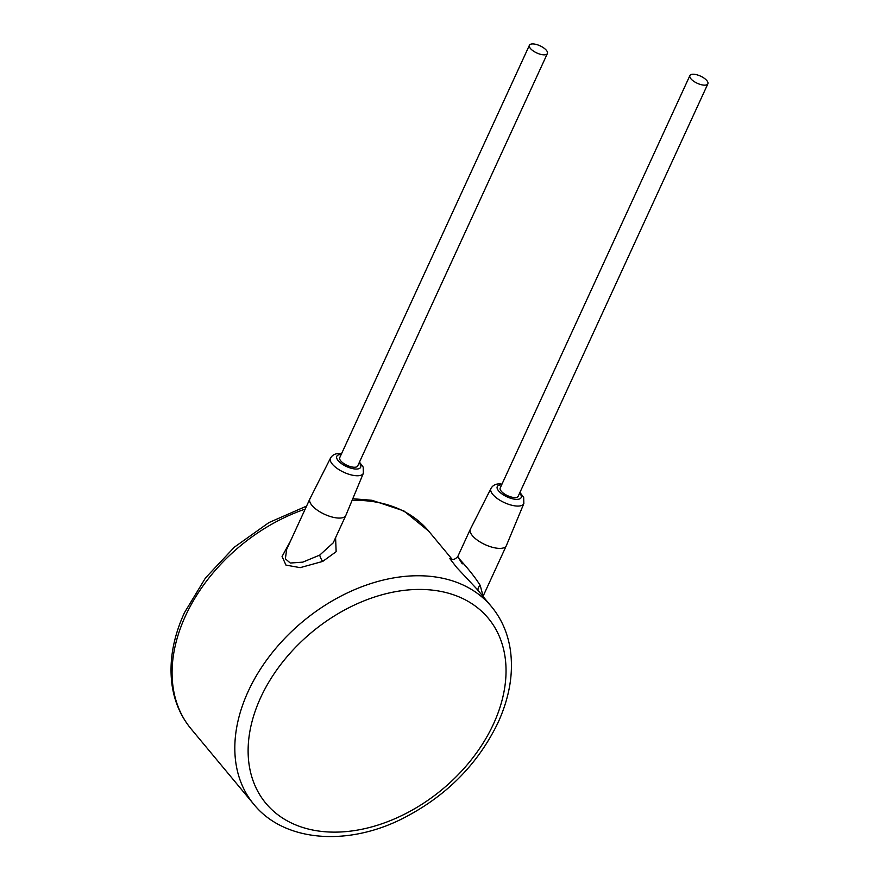 <?xml version="1.0" encoding="UTF-8"?>
<svg xmlns="http://www.w3.org/2000/svg" width="880" height="880" viewBox="0 0 880 880"><rect width="100%" height="100%" fill="white"/><g stroke="black" fill="none" stroke-linecap="round" stroke-linejoin="round"><path stroke-width="1.32" d="M290.433 541.167L282.073 556.468L285.956 565.103L300.179 567.644L322.74 561.407L336.138 551.694L335.588 537.691M451.572 558.987L449.856 558.646L456.841 567.655L476.762 588.918L491.425 606.551A154.572 109.109 140.2 0 0 366.663 584.969A154.572 109.109 140.2 0 0 248.204 691.361A154.572 109.109 140.2 0 0 253.77 804.243C283.492 841.17 345.455 846.758 401.005 819.357C445.181 797.225 477.521 764.995 498.025 722.667C509.575 697.312 513.667 672.903 510.279 649.44C507.727 632.984 501.446 618.684 491.425 606.551M462.286 563.86C457.479 556.27 456.775 554.928 460.141 559.834C468.875 569.448 475.563 577.973 480.205 585.409L483.098 596.211L506.308 545.732A19.789 7.854 24.7 0 0 506.363 545.633L523.853 503.547L523.677 497.409L519.937 492.426M501.963 484.165L501.908 484.154C496.815 483.296 493.174 484.726 490.974 488.433L470.415 529.1A19.789 7.854 24.7 0 0 470.36 529.199A19.789 7.854 24.7 0 0 477.73 540.419A19.789 7.854 24.7 0 0 497.299 548.24A19.789 7.854 24.7 0 0 506.308 545.732M689.898 75.559L500.214 487.971A9.889 3.927 24.7 0 0 503.899 493.581A9.889 3.927 24.7 0 0 513.678 497.486A9.889 3.927 24.7 0 0 518.188 496.243L707.872 83.831A9.889 3.927 24.7 0 0 704.187 78.221A9.889 3.927 24.7 0 0 694.408 74.305A9.889 3.927 24.7 0 0 689.898 75.559A9.889 3.927 24.7 0 0 693.583 81.169A9.889 3.927 24.7 0 0 703.373 85.085A9.889 3.927 24.7 0 0 707.872 83.831M529.419 45.254L339.735 457.655A9.889 3.927 24.7 0 0 343.42 463.265A9.889 3.927 24.7 0 0 353.21 467.181A9.889 3.927 24.7 0 0 357.709 465.927L547.393 53.515A9.889 3.927 24.7 0 0 543.708 47.916A9.889 3.927 24.7 0 0 533.929 44A9.889 3.927 24.7 0 0 529.419 45.254A9.889 3.927 24.7 0 0 533.104 50.864A9.889 3.927 24.7 0 0 542.894 54.769A9.889 3.927 24.7 0 0 547.393 53.515M341.484 453.849L341.429 453.838C336.336 452.98 332.695 454.41 330.495 458.117L309.936 498.784A19.789 7.854 24.7 0 0 309.881 498.894A19.789 7.854 24.7 0 0 317.251 510.114A19.789 7.854 24.7 0 0 336.82 517.935A19.789 7.854 24.7 0 0 345.829 515.427A19.789 7.854 24.7 0 0 345.884 515.317L363.374 473.242L363.198 467.104L359.458 462.121M309.881 498.894L286.671 549.362L285.373 558.811L290.279 563.035L302.786 562.144L319.726 555.093L333.212 542.85L345.829 515.427M306.57 506.099L268.917 522.588L234.355 547.173L205.458 577.984L184.437 612.711C172.953 637.912 168.85 662.2 172.128 685.553C174.636 702.163 180.939 716.595 191.037 728.827A154.572 109.109 -39.8 0 1 185.471 615.945A154.572 109.109 -39.8 0 1 305.173 509.124M352.088 500.379A154.572 109.109 -39.8 0 1 428.692 531.135L452.023 559.185M478.313 590.777A4.95 3.498 142.3 0 1 480.205 585.409M490.974 488.433A18.095 7.183 24.7 0 0 497.574 498.718A18.095 7.183 24.7 0 0 515.57 505.945A18.095 7.183 24.7 0 0 523.853 503.547M501.655 484.847A13.145 5.225 24.7 0 0 499.125 491.48A13.145 5.225 24.7 0 0 515.163 499.268A13.145 5.225 24.7 0 0 519.629 493.108M341.176 454.531A13.145 5.225 24.7 0 0 338.646 461.175A13.145 5.225 24.7 0 0 354.684 468.952A13.145 5.225 24.7 0 0 359.15 462.803M330.495 458.117A18.095 7.183 24.7 0 0 337.095 468.402A18.095 7.183 24.7 0 0 355.091 475.629A18.095 7.183 24.7 0 0 363.374 473.242M322.74 561.407A4.95 1.221 64.9 0 1 319.726 555.093M493.515 723.921A144.672 102.124 140.2 0 0 432.564 590.15A144.672 102.124 140.2 0 0 260.645 697.642A144.672 102.124 140.2 0 0 321.596 831.413A144.672 102.124 140.2 0 0 493.515 723.921M352.77 498.74L371.976 500.28L403.931 510.939L428.692 531.135M451.363 558.877C451.187 558.217 452.639 561.825 457.743 556.633L470.36 529.199M191.037 728.827L253.77 804.243"/></g></svg>
